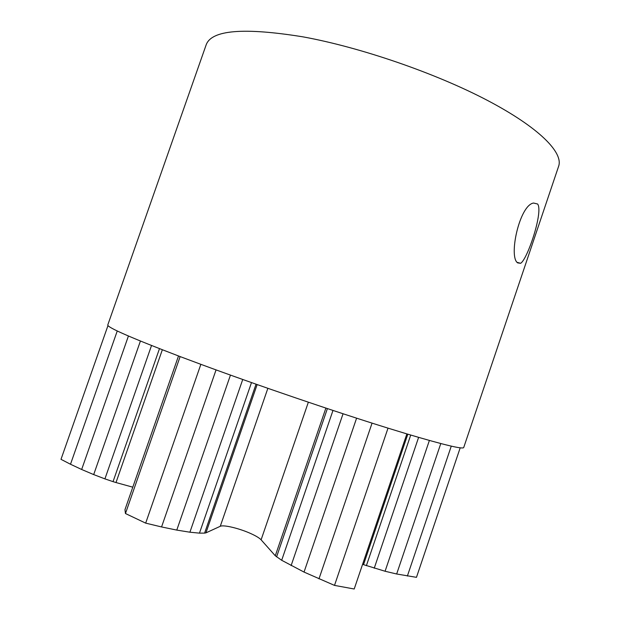 <?xml version="1.0" encoding="UTF-8"?>
<svg xmlns="http://www.w3.org/2000/svg" width="620" height="620" viewBox="0 0 620 620"><rect width="100%" height="100%" fill="white"/><g stroke="black" fill="none" stroke-linecap="round" stroke-linejoin="round"><path stroke-width="0.93" d="M537.602 204.003C543.554 211.389 527.519 259.346 520.63 263.298L517.716 262.903C508.299 257.246 519.436 205.189 533.541 203.035L537.602 204.003M267.863 388.314L220.271 526.295C223.526 524.536 239.808 528.496 251.1 533.712C256.114 536.005 259.447 538.044 261.105 539.818L275.288 555.776L281.681 560.286L304.04 572.082L334.506 585.396L388.019 428.141L406.875 433.907C444.37 445.036 463.326 449.554 463.737 447.469L558.636 166.245C563.495 152.691 539.322 127.65 487.382 100.378C435.581 73.16 360.383 47.267 302.816 36.828C243.676 27.288 211.451 29.969 206.15 44.873L107.795 324.911C106.842 327.236 130.952 337.792 180.125 356.585L125.457 513.531L124.969 509.64L178.506 355.973M180.125 356.585L200.865 364.328C258.238 385.547 335.466 411.858 388.019 428.141M372.062 423.127L318.974 578.863M356.601 418.167L304.04 572.082M406.875 433.907L354.206 589L334.506 585.396M407.821 434.194L363.529 564.65L385.082 571.253L396.661 573.996L416.469 577.336L460.203 447.795M362.599 564.285L363.529 564.65M410.719 435.062L366.381 565.673M418.608 437.379L374.24 568.207M429.381 440.464L385.082 571.253M440.789 443.556L396.661 573.996M451.275 446.129L407.371 576.05M107.996 325.515L61 459.327L70.502 464.248L117.258 330.964M128.425 336.017L81.662 469.487L70.502 464.248M140.415 341.047L93.69 474.587L81.662 469.487M151.52 345.526L104.919 478.88L93.69 474.587M159.48 348.657L113.042 481.647L104.919 478.88M162.339 349.773L115.994 482.546L113.042 481.647M132.796 487.173L115.994 482.546M200.865 364.328L145.677 523.133L125.457 513.531M216.054 369.892L161.564 526.946L145.677 523.133M230.462 375.092L176.778 530.092L161.564 526.946M242.738 379.479L189.906 532.208L176.778 530.092M251.488 382.579L199.462 533.138L189.906 532.208M256.045 384.183L204.608 533.107L199.462 533.138M257.145 384.563L205.933 532.867L204.608 533.107M220.271 526.295L205.933 532.867M325.895 408.084L275.288 555.776M327.399 408.588L276.59 556.876M332.987 410.44L281.681 560.286M343.054 413.757L291.113 565.618M308.349 402.21L261.105 539.818M520.63 263.298L517.25 262.384"/></g></svg>
